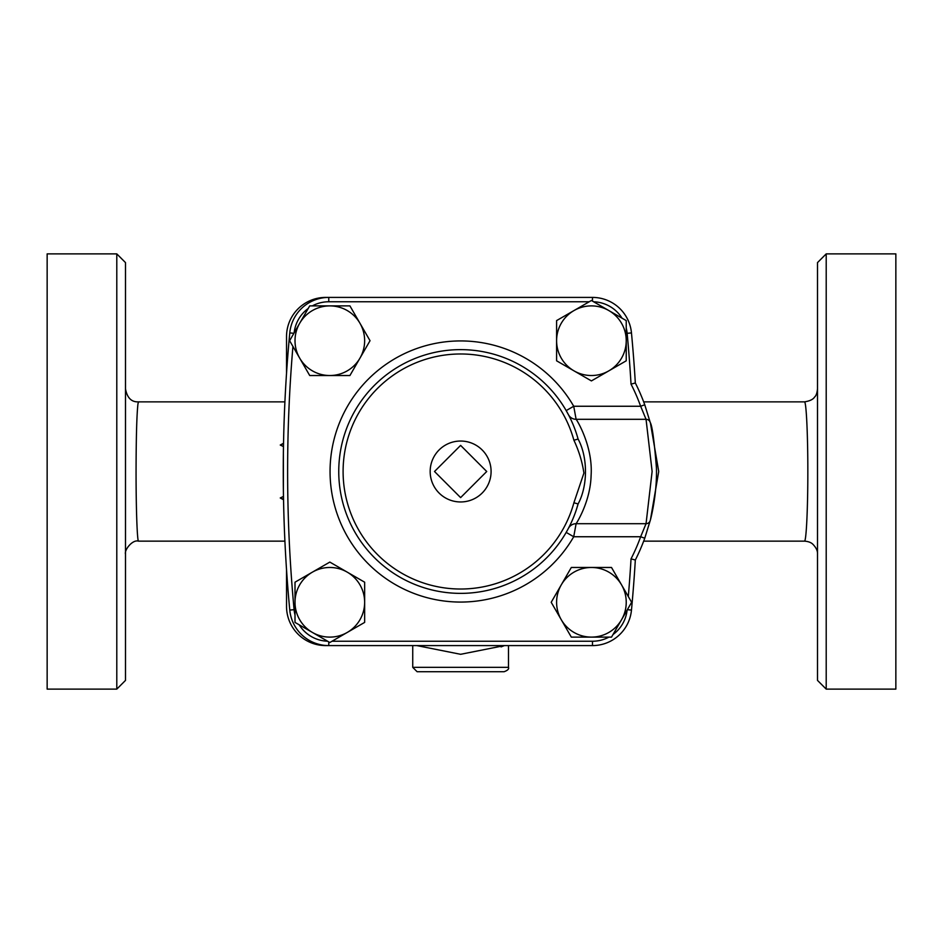 <?xml version="1.0" encoding="UTF-8"?>
<svg xmlns="http://www.w3.org/2000/svg" width="943" height="943" viewBox="0 0 943 943"><rect width="100%" height="100%" fill="white"/><g stroke="black" fill="none" stroke-linecap="round" stroke-linejoin="round"><path stroke-width="1.41" d="M284.904 541.141L138.55 541.141C137.218 541.907 136.04 508.713 136.063 471.5C136.146 436.585 136.782 413.989 137.984 403.722L138.55 401.859L284.904 401.859M280.26 497.963L283.537 499.743A8.699 8.699 0 0 0 280.26 497.963A366.532 69.641 0 0 0 283.478 496.419M280.26 445.037A8.699 8.699 0 0 0 283.537 443.257L280.26 445.037A366.532 69.641 0 0 1 283.478 446.581M283.383 489.971L283.383 453.029M643.68 401.859L804.45 401.859C806.253 401.093 807.868 434.287 807.833 471.5C807.868 508.713 806.253 541.907 804.45 541.141L643.68 541.141M650.47 519.628L658.721 471.5L650.47 423.36M286.531 373.263L286.531 336.58A39.17 39.17 0 0 1 325.7 297.41L328.765 297.41A39.17 39.17 0 0 0 289.772 332.914A1479.826 1479.826 0 0 0 289.772 610.086A39.17 39.17 0 0 0 328.765 645.59L325.7 645.59A39.17 39.17 0 0 1 286.531 606.42L286.531 569.737M460.62 445.391L486.729 471.5L460.62 497.609L434.511 471.5L460.62 445.391M491.091 471.5A30.471 30.471 0 0 0 445.391 445.12A30.471 30.471 0 0 0 445.391 497.88A30.471 30.471 0 0 0 491.091 471.5M295.006 602.294L295.006 582.196L312.416 572.142A34.82 34.82 0 0 0 312.416 632.447L295.006 622.404L295.006 602.294M329.826 562.087L347.236 572.142A34.82 34.82 0 0 0 312.416 572.142L329.826 562.087M364.646 582.196L364.646 602.294A34.82 34.82 0 0 0 347.236 572.142L364.646 582.196M347.236 632.447L329.826 642.501L312.416 632.447A34.82 34.82 0 0 0 364.646 602.294L364.646 622.404L347.236 632.447M329.826 305.886L349.924 305.886L359.978 323.296A34.82 34.82 0 0 0 299.674 323.296L309.717 305.886L329.826 305.886M370.033 340.706L359.978 358.116A34.82 34.82 0 0 0 359.978 323.296L370.033 340.706M349.924 375.526L329.826 375.526A34.82 34.82 0 0 0 359.978 358.116L349.924 375.526M299.674 358.116L289.619 340.706L299.674 323.296A34.82 34.82 0 0 0 329.826 375.526L309.717 375.526L299.674 358.116M626.235 340.706L626.235 360.804L608.824 370.858A34.82 34.82 0 0 0 608.824 310.553L626.235 320.596L626.235 340.706M591.414 380.913L574.004 370.858A34.82 34.82 0 0 0 608.824 370.858L591.414 380.913M556.594 360.804L556.594 340.706A34.82 34.82 0 0 0 574.004 370.858L556.594 360.804M574.004 310.553L591.414 300.499L608.824 310.553A34.82 34.82 0 0 0 556.594 340.706L556.594 320.596L574.004 310.553M591.414 637.114L571.317 637.114L561.262 619.704A34.82 34.82 0 0 0 621.567 619.704L611.512 637.114L591.414 637.114M551.207 602.294L561.262 584.884A34.82 34.82 0 0 0 561.262 619.704L551.207 602.294M571.317 567.474L591.414 567.474A34.82 34.82 0 0 0 561.262 584.884L571.317 567.474M621.567 584.884L631.621 602.294L621.567 619.704A34.82 34.82 0 0 0 591.414 567.474L611.512 567.474L621.567 584.884M631.468 332.914L627.142 333.315A1475.465 1475.465 0 0 1 631.032 384.143L635.323 382.976A1479.826 1479.826 0 0 0 631.468 332.914A39.17 39.17 0 0 0 592.475 297.41L328.765 297.41L328.765 301.76L589.234 301.76M644.753 538.229L640.662 536.744A191.5 191.5 0 0 1 631.032 558.857L635.323 560.024A195.849 195.849 0 0 0 644.753 538.229L650.257 520.442C650.411 520.194 657.236 494.757 656.434 467.869C654.253 440.735 652.191 425.635 650.257 422.558L644.753 404.771L640.662 406.256L646.049 419.305L652.12 471.453L646.049 523.695L640.662 536.744L573.721 536.744L566.177 532.394L567.285 530.426M328.765 641.888L328.765 645.59L592.475 645.59A39.17 39.17 0 0 0 631.468 610.086A1479.826 1479.826 0 0 0 635.323 560.024M644.753 404.771A195.849 195.849 0 0 0 635.323 382.976M576.421 509.456L578.094 503.939L573.898 502.772A117.51 117.51 0 0 1 392.972 567.592A117.51 117.51 0 0 1 392.972 375.408A117.51 117.51 0 0 1 573.898 440.228L578.094 439.061A121.859 121.859 0 0 0 390.473 371.848A121.859 121.859 0 0 0 390.473 571.152A121.859 121.859 0 0 0 578.094 503.939C587.937 485.834 587.925 457.155 578.094 439.061L577.67 437.599M568.417 414.661A8.699 8.699 152.2 0 0 576.114 419.305L573.721 406.256L566.177 410.606L568.676 415.168M568.806 415.391L569.124 416.028M569.548 416.853L570.267 418.327M571.588 421.144L572.413 423.006M568.641 527.915L568.146 528.846M574.428 515.078L573.155 518.249M571.717 521.585L570.633 523.931M569.855 525.534L568.806 527.585M631.032 384.143A191.5 191.5 0 0 1 640.662 406.256L573.721 406.256A130.57 130.57 0 0 0 376.705 371.471A130.57 130.57 0 0 0 376.705 571.529A130.57 130.57 0 0 0 573.721 536.744L576.114 523.695A8.699 8.699 27.8 0 0 568.417 528.339M650.257 520.442A4.35 4.35 -165.5 0 1 646.049 523.695L576.114 523.695C576.562 523.117 590.483 501.558 591.108 475.319C593.041 446.216 576.762 419.788 576.114 419.305L646.049 419.305A4.35 4.35 165.5 0 1 650.257 422.558M417.101 671.711L504.14 671.711C507.723 670.39 509.173 668.941 508.489 667.349L412.739 667.349L417.101 671.711M416.83 645.59L460.632 654.301L504.411 645.59L501.075 646.898M47.15 689.121L47.15 253.879L116.791 253.879L116.791 689.121L47.15 689.121M116.791 689.121L125.49 680.41L125.49 262.59L116.791 253.879M817.51 262.59L817.51 680.41L826.209 689.121L826.209 253.879L817.51 262.59M826.209 689.121L895.85 689.121L895.85 253.879L826.209 253.879M627.343 609.697L631.468 610.086M631.032 558.857A1475.465 1475.465 0 0 1 628.309 596.565M608.919 637.114A34.82 34.82 0 0 1 592.475 641.24L592.475 645.59M627.095 610.133A34.82 34.82 0 0 1 612.997 634.545M592.475 641.24L332.007 641.24M295.006 614.942A34.82 34.82 0 0 1 294.098 609.685L289.772 610.086M327.61 641.216A34.82 34.82 0 0 1 299.202 624.82M293.898 333.303L289.772 332.914M294.098 609.685A1475.465 1475.465 0 0 1 292.931 346.435M294.145 332.867A34.82 34.82 0 0 1 308.243 308.455M312.322 305.886A34.82 34.82 0 0 1 328.765 301.76M592.475 301.112L592.475 297.41M593.63 301.784A34.82 34.82 0 0 1 622.026 318.18M626.235 328.058A34.82 34.82 0 0 1 627.142 333.315M573.898 440.228C578.884 450.801 582.232 461.752 583.917 473.068L573.898 502.772M412.739 645.59L412.739 667.349M508.489 645.59L508.489 667.349M804.45 541.141C808.045 541.388 810.768 542.355 812.618 544.005C816.131 547.529 817.758 550.924 817.51 554.189M804.45 401.859C809.754 401.058 813.161 399.419 814.658 396.956C816.143 395.742 817.086 393.031 817.51 388.811M138.55 401.859C131.466 402.213 127.116 397.852 125.49 388.811M138.55 541.141C132.55 539.255 124.158 549.981 125.49 554.189"/></g></svg>
